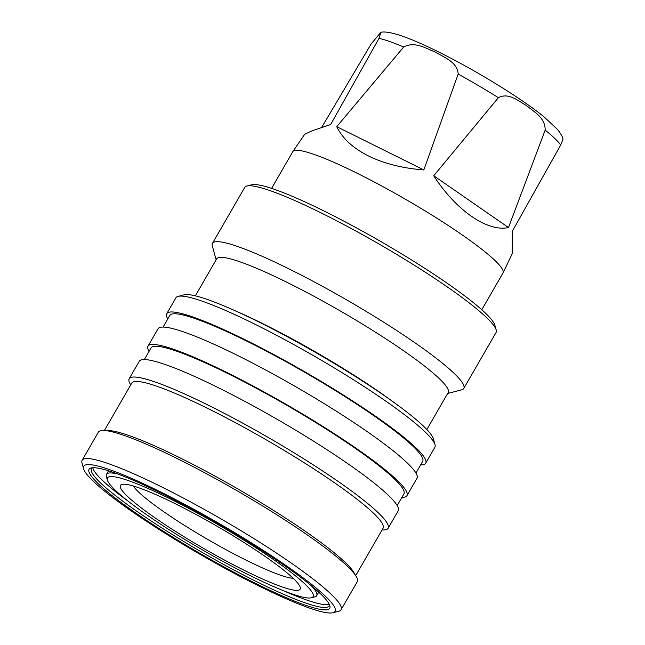 <?xml version="1.0" encoding="UTF-8"?>
<svg xmlns="http://www.w3.org/2000/svg" width="645" height="645" viewBox="0 0 645 645"><rect width="100%" height="100%" fill="white"/><g stroke="black" fill="none" stroke-linecap="round" stroke-linejoin="round"><path stroke-width="0.97" d="M435.706 52.277C444.332 57.574 457.37 62.001 458.184 74.07L423.813 169.933C402.488 168.264 384.049 163.604 368.489 155.961C353.073 148.221 342.487 138.457 336.73 126.67L403.697 47.004C414.832 40.941 426.127 48.512 435.706 52.277M498.392 97.685C508.695 92.203 518.274 100.975 526.562 105.635C533.947 111.811 545.339 117.648 545.17 130.088L508.494 227.54L433.73 175.754L498.392 97.685A110.859 13.851 -150 0 0 458.184 74.07M481.791 309.745L502.971 273.053A121.357 15.166 -150 0 0 503.044 272.924L512.178 253.848L512.324 231.233L560.682 145.069L563.021 139.272C562.779 137.159 560.981 133.926 557.627 129.564L543.864 116.697C536.059 110.4 526.368 103.434 514.774 95.782C490.216 79.698 464.932 65.137 438.906 52.1C422.427 43.908 408.89 38.136 398.288 34.782C389.87 32.298 384.073 31.476 380.889 32.306L379.002 38.378L330.643 124.541L312.188 130.75L304.722 134.241L292.854 151.575A121.357 15.166 -150 0 0 292.774 151.696L271.593 188.388M216.148 259.798L212.302 245.898A145.101 18.133 30 0 1 212.447 243.342A145.101 18.133 30 0 1 289.911 269.352A145.101 18.133 30 0 1 454.507 373.721A145.101 18.133 30 0 1 463.771 388.443A145.101 18.133 30 0 1 461.626 389.846L447.67 393.466M463.771 388.443L496.053 332.53A145.101 18.133 -150 0 0 496.19 329.974A145.101 18.133 -150 0 0 486.798 317.808A145.101 18.133 -150 0 0 322.194 213.439A145.101 18.133 -150 0 0 246.866 186.026A145.101 18.133 -150 0 0 244.729 187.429L212.447 243.342M195.338 295.845L216.672 258.879A133.668 16.706 30 0 1 288.033 282.841A133.668 16.706 30 0 1 439.672 378.986A133.668 16.706 30 0 1 448.194 392.547L426.853 429.514M496.19 329.974L494.884 325.257A141.586 17.689 -150 0 0 485.717 313.381A141.586 17.689 -150 0 0 360.208 229.934A141.586 17.689 -150 0 0 251.606 184.801L246.866 186.026M503.044 272.924A121.357 15.166 -150 0 0 357.564 173.449A121.357 15.166 -150 0 0 292.854 151.575M393.821 402.335A134.547 16.81 -150 0 0 263.749 324.121A134.547 16.81 -150 0 0 235.385 310.858M321.637 127.46L371.294 43.707L380.889 32.306M435.004 444.679L433.367 438.785A145.101 18.133 -150 0 0 259.371 322.242A145.101 18.133 -150 0 0 184.051 294.838L178.125 296.369A149.495 18.681 30 0 1 255.734 324.612A149.495 18.681 30 0 1 435.004 444.679A149.495 18.681 30 0 1 434.859 447.316L425.692 463.183A149.495 18.681 30 0 1 420.637 464.908M167.789 318.928A149.495 18.681 30 0 1 166.757 313.68L175.916 297.813A149.495 18.681 30 0 1 178.125 296.369M166.757 313.68A149.495 18.681 30 0 1 246.567 340.479A149.495 18.681 30 0 1 425.692 463.183M415.936 473.043L422.652 461.425A145.98 18.237 -150 0 0 247.736 341.608A145.98 18.237 -150 0 0 169.804 315.445L163.088 327.063M406.939 495.674L416.968 478.292A149.495 18.681 -150 0 0 237.844 355.589A149.495 18.681 -150 0 0 158.033 328.797L147.995 346.172A149.495 18.681 30 0 1 227.814 372.971A149.495 18.681 30 0 1 406.939 495.674A149.495 18.681 30 0 1 401.875 497.4M149.027 351.42A149.495 18.681 30 0 1 147.995 346.172M397.175 505.535L403.891 493.917A145.98 18.237 -150 0 0 228.975 374.1A145.98 18.237 -150 0 0 151.043 347.937L144.335 359.555M388.129 528.247L398.207 510.784A149.495 18.681 -150 0 0 219.082 388.08A149.495 18.681 -150 0 0 139.272 361.289L129.185 378.752A149.495 18.681 30 0 1 209.004 405.552A149.495 18.681 30 0 1 378.591 513.081A149.495 18.681 30 0 1 388.129 528.247A149.495 18.681 30 0 1 382.969 529.98L382.058 529.964M130.733 384.863L130.266 384.081A149.495 18.681 30 0 1 129.185 378.752M104.385 430.513L131.741 383.13A145.101 18.133 30 0 1 209.206 409.14A145.101 18.133 30 0 1 373.802 513.509A145.101 18.133 30 0 1 383.057 528.231L355.701 575.614M83.608 468.802L81.98 462.908A149.495 18.681 30 0 1 82.125 460.272L98.314 432.231A149.495 18.681 30 0 1 103.466 430.497L108.384 430.57A145.101 18.133 30 0 1 180.85 458.256A145.101 18.133 30 0 1 345.446 562.625A145.101 18.133 30 0 1 353.654 572.179L356.169 576.396A149.495 18.681 30 0 1 357.249 581.726L341.06 609.767A149.495 18.681 30 0 1 338.851 611.21L332.933 612.75A145.101 18.133 30 0 1 221.63 566.487A145.101 18.133 30 0 1 93.009 480.976A145.101 18.133 30 0 1 83.608 468.802A145.101 18.133 30 0 1 181.495 502.657A145.101 18.133 30 0 1 325.814 596.625A145.101 18.133 30 0 1 332.933 612.75M103.466 430.497A149.495 18.681 30 0 1 178.125 459.022A149.495 18.681 30 0 1 347.711 566.56A149.495 18.681 30 0 1 356.169 576.396M82.125 460.272A149.495 18.681 30 0 1 161.935 487.072A149.495 18.681 30 0 1 331.522 594.601A149.495 18.681 30 0 1 341.06 609.767M92.469 467.77A137.183 17.141 -150 0 0 91.477 468.697A137.183 17.141 -150 0 0 100.225 482.613A137.183 17.141 -150 0 0 255.847 581.29A137.183 17.141 -150 0 0 329.087 605.881A137.183 17.141 -150 0 0 329.401 604.559M320.879 594.174A138.949 17.359 -150 0 0 197.709 512.283A138.949 17.359 -150 0 0 91.13 467.988A138.949 17.359 -150 0 0 97.943 483.428A138.949 17.359 -150 0 0 236.143 573.413A138.949 17.359 -150 0 0 329.877 605.824A138.949 17.359 -150 0 0 320.879 594.174M107.352 480.017A118.72 14.835 30 0 1 170.852 499.206A118.72 14.835 30 0 1 275.762 561.11A118.72 14.835 30 0 1 311.342 597.794A118.72 14.835 30 0 1 249.72 575.372A118.72 14.835 30 0 1 107.352 480.017L106.377 476.478A121.357 15.166 30 0 1 106.49 474.341A121.357 15.166 30 0 1 118.108 474.107M244.753 570.575A103.772 12.964 -150 0 0 300.248 587.345A103.772 12.964 -150 0 0 175.819 504.003A103.772 12.964 -150 0 0 121.945 484.403A103.772 12.964 -150 0 0 153.05 516.46A103.772 12.964 -150 0 0 244.753 570.575M133.313 486.007A94.976 11.868 -150 0 0 246.188 560.199A94.976 11.868 -150 0 0 293.177 578.307M311.084 585.523A121.357 15.166 30 0 1 316.687 595.698A121.357 15.166 30 0 1 314.897 596.875L311.342 597.794M508.494 227.54C487.515 232.2 455.934 210.326 433.73 175.754M423.813 169.933L336.73 126.67M560.682 145.069A110.859 13.851 -150 0 0 545.17 130.088M92.84 467.738A137.183 17.141 -150 0 0 127.968 501.028M403.697 47.004A110.859 13.851 -150 0 0 379.002 38.378M282.841 590.449A137.183 17.141 -150 0 0 329.232 604.22M108.537 470.802L106.49 474.341M318.735 592.158L316.687 595.698"/></g></svg>
